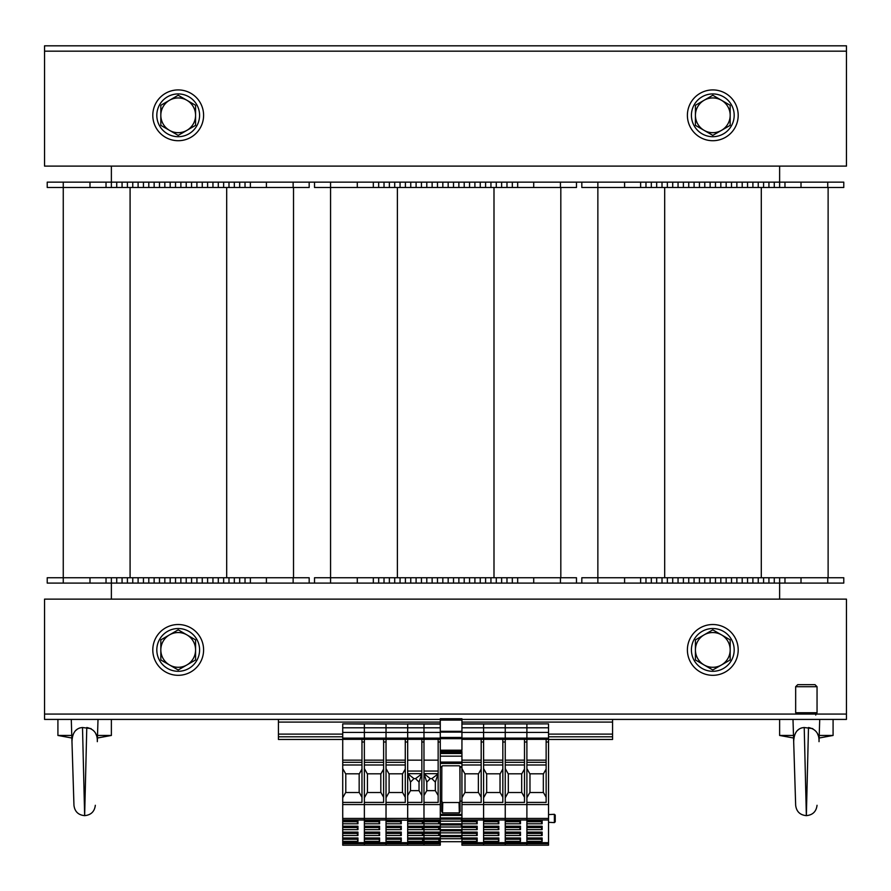 <?xml version="1.0" encoding="UTF-8"?>
<svg xmlns="http://www.w3.org/2000/svg" width="891" height="891" viewBox="0 0 891 891"><rect width="100%" height="100%" fill="white"/><g stroke="black" fill="none" stroke-linecap="round" stroke-linejoin="round"><path stroke-width="1.34" d="M779.625 599.131L779.625 583.093L576.477 583.093L576.477 577.747L330.561 577.747L330.561 187.489L576.477 187.489L576.477 182.143L704.781 182.143L704.781 187.489L843.777 187.489L843.777 182.143L827.739 182.143L827.739 187.489M111.375 166.105L111.375 182.143L576.477 182.143M576.477 583.093L309.177 583.093L309.177 577.747L63.261 577.747L63.261 187.489L309.177 187.489L309.177 182.143L309.177 187.489M63.261 583.093L63.261 577.747L47.223 577.747L47.223 583.093L111.375 583.093L111.375 599.131M581.823 182.143L581.823 187.489L704.781 187.489L704.781 182.143L779.625 182.143L779.625 166.105M779.625 187.489L779.625 182.143L827.739 182.143M784.971 182.143L784.971 187.489M768.933 182.143L768.933 187.489M752.895 182.143L752.895 187.489M736.857 182.143L736.857 187.489M720.819 182.143L720.819 187.489M688.743 182.143L688.743 187.489L688.743 182.143M672.705 182.143L672.705 187.489M656.667 182.143L656.667 187.489M640.629 182.143L640.629 187.489M581.823 583.093L581.823 577.747L843.777 577.747L843.777 583.093L827.739 583.093L827.739 577.747M828.118 577.747L828.118 187.489M597.861 583.093L597.861 182.143M779.625 577.747L779.625 583.093L827.739 583.093M784.971 583.093L784.971 577.747M768.933 583.093L768.933 577.747M752.895 583.093L752.895 577.747M736.857 583.093L736.857 577.747M720.819 583.093L720.819 577.747M704.781 583.093L704.781 577.747M688.743 583.093L688.743 577.747L688.743 583.093M672.705 583.093L672.705 577.747M656.667 583.093L656.667 577.747M640.629 583.093L640.629 577.747L640.629 583.093M314.523 182.143L314.523 187.489L330.561 187.489L330.561 182.143M517.671 182.143L517.671 187.489M501.633 182.143L501.633 187.489M485.595 182.143L485.595 187.489L485.595 182.143M469.557 182.143L469.557 187.489M453.519 182.143L453.519 187.489L453.519 182.143M437.481 182.143L437.481 187.489M421.443 182.143L421.443 187.489L421.443 182.143M405.405 182.143L405.405 187.489M389.367 182.143L389.367 187.489M373.329 182.143L373.329 187.489M560.818 577.747L560.818 187.489L560.818 577.747M314.523 583.093L314.523 577.747L330.561 577.747L330.561 583.093M517.671 583.093L517.671 577.747M501.633 583.093L501.633 577.747M485.595 583.093L485.595 577.747L485.595 583.093M469.557 583.093L469.557 577.747M453.519 583.093L453.519 577.747L453.519 583.093M437.481 583.093L437.481 577.747M421.443 583.093L421.443 577.747L421.443 583.093M405.405 583.093L405.405 577.747M389.367 583.093L389.367 577.747M373.329 583.093L373.329 577.747M63.261 182.143L47.223 182.143L47.223 187.489L63.261 187.489L63.261 182.143L111.375 182.143L111.375 187.489M250.371 182.143L250.371 187.489M234.333 182.143L234.333 187.489M218.295 182.143L218.295 187.489L218.295 182.143M202.257 182.143L202.257 187.489M186.219 182.143L186.219 187.489L186.219 182.143M170.181 182.143L170.181 187.489M154.143 182.143L154.143 187.489L154.143 182.143M138.105 182.143L138.105 187.489M122.067 182.143L122.067 187.489L122.067 182.143M106.029 182.143L106.029 187.489M293.518 577.747L293.518 187.489L293.518 577.747M111.375 577.747L111.375 583.093L250.371 583.093L250.371 577.747L250.371 583.093L309.177 583.093M250.371 583.093L250.371 577.747M234.333 583.093L234.333 577.747M218.295 583.093L218.295 577.747L218.295 583.093M202.257 583.093L202.257 577.747M186.219 583.093L186.219 577.747L186.219 583.093M170.181 583.093L170.181 577.747M154.143 583.093L154.143 577.747L154.143 583.093M138.105 583.093L138.105 577.747M122.067 583.093L122.067 577.747M106.029 583.093L106.029 577.747M44.55 51.166L44.55 45.82L846.45 45.82L846.45 51.166L44.55 51.166L44.55 166.105L846.45 166.105L846.45 51.166L44.55 51.166M440.288 719.416L44.55 719.416L44.55 714.07L846.45 714.07L846.45 719.416L461.939 719.416M815.9 714.07L846.45 714.07L846.45 599.131L44.55 599.131L44.55 714.07L796.81 714.07A2.673 2.673 0 0 0 795.663 712.733L817.047 712.733L817.047 686.716L795.663 686.716L797.712 684.667L814.998 684.667L817.047 686.716M203.594 649.918A25.393 25.393 0 0 1 165.503 671.914A25.393 25.393 0 0 1 165.503 627.921A25.393 25.393 0 0 1 203.594 649.918M203.594 115.318A25.393 25.393 0 0 1 165.503 137.314A25.393 25.393 0 0 1 165.503 93.321A25.393 25.393 0 0 1 203.594 115.318M738.193 649.918A25.393 25.393 0 0 1 700.103 671.914A25.393 25.393 0 0 1 700.103 627.921A25.393 25.393 0 0 1 738.193 649.918M738.193 115.318A25.393 25.393 0 0 1 700.103 137.314A25.393 25.393 0 0 1 700.103 93.321A25.393 25.393 0 0 1 738.193 115.318M178.2 136.702A21.384 21.384 0 0 1 159.678 104.626A21.384 21.384 0 0 1 196.722 104.626A21.384 21.384 0 0 1 178.2 136.702M178.2 671.302A21.384 21.384 0 0 1 159.678 639.226A21.384 21.384 0 0 1 196.722 639.226A21.384 21.384 0 0 1 178.2 671.302M712.8 671.302A21.384 21.384 0 0 1 694.278 639.226A21.384 21.384 0 0 1 731.322 639.226A21.384 21.384 0 0 1 712.8 671.302M712.8 136.702A21.384 21.384 0 0 1 694.278 104.626A21.384 21.384 0 0 1 731.322 104.626A21.384 21.384 0 0 1 712.8 136.702M169.513 664.964L160.826 659.953L160.826 649.918A17.375 17.375 0 0 0 186.887 664.964L178.2 669.976L169.513 664.964M160.826 639.883L169.513 634.871A17.375 17.375 0 0 0 160.826 649.918L160.826 639.883M178.2 629.859L186.887 634.871A17.375 17.375 0 0 0 169.513 634.871L178.2 629.859M195.575 649.918L195.575 659.953L186.887 664.964A17.375 17.375 0 0 0 186.887 634.871L195.575 639.883L195.575 649.918M704.113 664.964L695.425 659.953L695.425 649.918A17.375 17.375 0 0 0 721.487 664.964L712.8 669.976L704.113 664.964M695.425 639.883L704.113 634.871A17.375 17.375 0 0 0 695.425 649.918L695.425 639.883M712.8 629.859L721.487 634.871A17.375 17.375 0 0 0 704.113 634.871L712.8 629.859M730.175 649.918L730.175 659.953L721.487 664.964A17.375 17.375 0 0 0 721.487 634.871L730.175 639.883L730.175 649.918M169.513 130.364L160.826 125.353L160.826 115.318A17.375 17.375 0 0 0 186.887 130.364L178.2 135.376L169.513 130.364M160.826 105.283L169.513 100.271A17.375 17.375 0 0 0 160.826 115.318L160.826 105.283M178.2 95.259L186.887 100.271A17.375 17.375 0 0 0 169.513 100.271L178.2 95.259M195.575 115.318L195.575 125.353L186.887 130.364A17.375 17.375 0 0 0 186.887 100.271L195.575 105.283L195.575 115.318M704.113 130.364L695.425 125.353L695.425 115.318A17.375 17.375 0 0 0 721.487 130.364L712.8 135.376L704.113 130.364M695.425 105.283L704.113 100.271A17.375 17.375 0 0 0 695.425 115.318L695.425 105.283M712.8 95.259L721.487 100.271A17.375 17.375 0 0 0 704.113 100.271L712.8 95.259M730.175 115.318L730.175 125.353L721.487 130.364A17.375 17.375 0 0 0 721.487 100.271L730.175 105.283L730.175 115.318M793.569 738.015L779.625 735.454L793.491 735.454M819.219 735.454L833.085 735.454L833.085 719.416M819.72 719.416L819.029 741.668C819.297 733.75 815.788 729.038 808.493 727.524L806.355 815.644L804.217 727.524L812.781 728.615M818.172 735.398L817.493 733.705M801.622 727.914L800.831 728.192M799.461 728.883L797.623 730.319M792.99 719.416L793.681 741.668C794.026 732.77 797.545 728.058 804.217 727.524M793.681 741.668L795.663 805.286L793.681 741.668M71.859 738.015L57.915 735.454L71.781 735.454M97.509 735.454L111.375 735.454L111.375 719.416M98.01 719.416L97.319 741.668C97.587 733.75 94.078 729.038 86.783 727.524L84.645 815.644L82.507 727.524L91.071 728.615M96.462 735.398L95.782 733.705M79.912 727.914L79.121 728.192M77.751 728.883L75.913 730.319M71.28 719.416L71.971 741.668C72.316 732.77 75.835 728.058 82.507 727.524M71.971 741.668L73.953 805.286L71.971 741.668M278.438 719.416L278.438 739.463L342.723 739.463M548.544 739.463L612.562 739.463L612.562 736.79L548.544 736.79M278.438 736.79L342.723 736.79M612.562 719.416L612.562 736.79M361.969 769.056L359.296 773.811L345.663 773.811L342.723 768.577L342.723 739.33L383.62 739.33L383.62 802.412L364.374 802.412L364.374 820.377L379.611 820.377L379.611 823.785L364.374 823.785L364.374 826.235L379.611 826.235L379.611 829.644L364.374 829.644L364.374 832.105L379.611 832.105L379.611 835.502L364.374 835.502L364.374 837.963L379.611 837.963L379.611 841.36L364.374 841.36L364.374 845.18L342.723 845.18L342.723 842.686L364.374 842.686L364.374 845.18L386.026 845.18L386.026 843.632L342.723 843.632M461.939 724.049L548.544 723.871L548.544 732.424L461.939 732.424L461.939 731.311L440.288 731.311L440.288 732.435L364.374 732.424L364.374 739.33L386.026 739.33L386.026 818.45L342.723 818.45L342.723 802.412L361.969 802.412L361.969 739.33L364.374 739.33L364.374 738.127L342.723 738.127L342.723 739.33M342.723 727.791L364.374 727.791L364.374 723.871L386.026 724.049L386.026 738.127L364.374 738.127L364.374 732.424L342.723 732.424L342.723 723.871L364.374 724.049L364.374 732.424L364.374 727.791L440.288 727.802M386.026 739.33L423.982 739.33L423.982 724.049L386.026 723.871L407.677 724.049L407.677 738.127L386.026 738.127L386.026 739.33L386.026 723.871L342.723 723.871M364.374 739.33L364.374 804.562L386.026 804.562L386.026 845.18L407.677 845.18L407.677 843.632L386.026 843.632L386.026 842.686L407.677 842.686L407.677 845.18L423.982 845.18L423.982 843.632L423.982 845.18L440.288 845.18L440.288 843.632L407.677 843.632L407.677 842.686L423.982 842.686L423.982 843.632L423.982 842.686L440.288 842.686L440.288 843.632M386.026 819.998L364.374 819.998L364.374 842.686L386.026 842.686L386.026 841.36L401.262 841.36L401.262 837.963L386.026 837.963L386.026 835.502L401.262 835.502L401.262 832.105L386.026 832.105L386.026 829.644L401.262 829.644L401.262 826.235L386.026 826.235L386.026 823.785L401.262 823.785L401.262 820.377L386.026 820.377L386.026 818.45L407.677 818.45L407.677 842.686L407.677 841.36L422.913 841.36L422.913 837.963L407.677 837.963L407.677 835.502L422.913 835.502L422.913 832.105L407.677 832.105L407.677 829.644L422.913 829.644L422.913 826.235L407.677 826.235L407.677 823.785L422.913 823.785L422.913 820.377L386.026 819.998M378.675 837.963L379.611 841.36M364.374 838.899L378.675 838.899M364.374 839.277L378.675 839.277M364.374 833.419L378.675 833.419L379.611 835.502M378.675 832.105L378.675 833.419M364.374 833.04L378.675 833.04M364.374 827.561L378.675 827.561L379.611 829.644M378.675 826.235L378.675 827.561M364.374 827.182L378.675 827.182M364.374 821.702L378.675 821.702L379.611 823.785M378.675 820.377L378.675 821.702M364.374 821.324L378.675 821.324M364.374 760.157L383.62 760.157M383.62 764.99L364.374 764.99L383.62 764.99M383.62 769.056L380.947 773.811L367.315 773.811L364.374 768.577M383.62 797.267L380.947 792.522L367.315 792.522L364.374 797.735M367.448 773.811L367.448 792.522M380.813 792.522L380.813 773.811M405.271 739.33L405.271 802.412L386.026 802.412L386.026 804.562L407.677 804.562L407.677 819.998L439.218 820.377L439.218 823.785L423.982 823.785L423.982 826.235L439.218 826.235L439.218 829.644L423.982 829.644L423.982 832.105L439.218 832.105L439.218 835.502L423.982 835.502L423.982 837.963L439.218 837.963L439.218 841.36L423.982 841.36L423.982 842.686L423.982 818.45L423.982 819.998L440.288 819.998L440.288 842.686M407.677 723.871L440.288 723.871M407.677 739.33L407.677 818.45L423.982 818.45L423.982 804.562L440.288 804.562L440.288 763.464L440.288 766.628L441.825 766.628L441.724 811.289L441.825 766.628M400.326 837.963L401.262 841.36M386.026 838.899L400.326 838.899M386.026 839.277L400.326 839.277M386.026 833.419L400.326 833.419L401.262 835.502M400.326 832.105L400.326 833.419M386.026 833.04L400.326 833.04M386.026 827.561L400.326 827.561L401.262 829.644M400.326 826.235L400.326 827.561M386.026 827.182L400.326 827.182M386.026 821.702L400.326 821.702L401.262 823.785M400.326 820.377L400.326 821.702M386.026 821.324L400.326 821.324M386.026 760.157L405.271 760.157M405.271 764.99L386.026 764.99M405.271 769.056L402.598 773.811L388.966 773.811L386.026 768.577M405.271 797.267L402.598 792.522L388.966 792.522L386.026 797.735M389.1 773.811L389.1 792.522M402.465 792.522L402.465 773.811M461.939 732.424L461.939 739.33L505.242 739.33L502.836 739.33L502.836 802.412L483.59 802.412L483.59 820.377L498.826 820.377L498.826 823.785L483.59 823.785L483.59 826.235L498.826 826.235L498.826 829.644L483.59 829.644L483.59 832.105L498.826 832.105L498.826 835.502L483.59 835.502L483.59 837.963L498.826 837.963L498.826 841.36L483.59 841.36L483.59 845.18L461.939 845.18L461.939 842.686L483.59 842.686L483.59 845.18L505.242 845.18L505.242 843.632L461.939 843.632M502.836 742.003L505.242 742.003L505.242 723.871L505.242 738.127L483.59 738.127L483.59 723.871L483.59 739.33L483.59 738.127L461.939 738.127M505.242 742.003L505.242 845.18L526.893 845.18L526.893 843.632L505.242 843.632L505.242 842.686L526.893 842.686L526.893 845.18L548.544 845.18L548.544 843.632L526.893 843.632L526.893 842.686L548.544 842.686L548.544 843.632M548.544 732.424L548.544 738.127L526.893 738.127L526.893 739.33L526.893 723.871L526.893 738.127L505.242 738.127L505.242 739.33L526.893 739.33L526.893 819.998L483.59 819.998L483.59 842.686L505.242 842.686L505.242 841.36L520.478 841.36L520.478 837.963L505.242 837.963L505.242 835.502L520.478 835.502L520.478 832.105L505.242 832.105L505.242 829.644L520.478 829.644L520.478 826.235L505.242 826.235L505.242 823.785L520.478 823.785L520.478 820.377L505.242 820.377L505.242 818.45L483.59 818.45L483.59 819.998L461.939 819.998L477.175 820.377L477.175 823.785L461.939 823.785L461.939 826.235L477.175 826.235L477.175 829.644L461.939 829.644L461.939 832.105L477.175 832.105L477.175 835.502L461.939 835.502L461.939 837.963L477.175 837.963L477.175 841.36L461.939 841.36L461.939 842.686M497.891 837.963L498.826 841.36M483.59 838.899L497.891 838.899M483.59 839.277L497.891 839.277M483.59 833.419L497.891 833.419L498.826 835.502M497.891 832.105L497.891 833.419M483.59 833.04L497.891 833.04M483.59 827.561L497.891 827.561L498.826 829.644M497.891 826.235L497.891 827.561M483.59 827.182L497.891 827.182M483.59 821.702L497.891 821.702L498.826 823.785M497.891 820.377L497.891 821.702M483.59 821.324L497.891 821.324M483.59 739.33L483.59 804.562L505.242 804.562L505.242 818.45L526.893 818.45L526.893 842.686L526.893 841.36L542.129 841.36L542.129 837.963L526.893 837.963L526.893 835.502L542.129 835.502L542.129 832.105L526.893 832.105L526.893 829.644L542.129 829.644L542.129 826.235L526.893 826.235L526.893 823.785L542.129 823.785L542.129 820.377L526.893 819.998L548.544 819.998L548.544 842.686M483.59 760.157L502.836 760.157M502.836 764.99L483.59 764.99M502.836 769.056L500.163 773.811L486.531 773.811L483.59 768.577M502.836 797.267L500.163 792.522L486.531 792.522L483.59 797.735M486.664 773.811L486.664 792.522M500.029 792.522L500.029 773.811M476.24 837.963L476.24 839.277L461.939 839.277L461.939 841.36M476.24 832.105L476.24 833.419L461.939 833.419L461.939 835.502M476.24 826.235L476.24 827.561L461.939 827.561L461.939 829.644M476.24 820.377L476.24 821.702L461.939 821.702L461.939 823.785M440.288 752.16L461.939 752.16L461.939 819.998M481.185 739.33L481.185 802.412L461.939 802.412L461.939 804.562L483.59 804.562L483.59 818.45L461.939 818.45M476.24 839.277L477.175 841.36M461.939 838.899L476.24 838.899M476.24 833.419L477.175 835.502M461.939 833.04L476.24 833.04M476.24 827.561L477.175 829.644M461.939 827.182L476.24 827.182M476.24 821.702L477.175 823.785M461.939 821.324L476.24 821.324M461.939 760.157L481.185 760.157M481.185 764.99L461.939 764.99M481.185 769.056L478.512 773.811L464.879 773.811L461.939 768.577M481.185 797.267L478.512 792.522L464.879 792.522L461.939 797.735M465.013 773.811L465.013 792.522M478.378 792.522L478.378 773.811M440.288 819.998L440.288 815.41L461.939 815.41L461.939 817.96L440.288 817.96L440.288 801.087L441.825 801.087M461.939 763.464L440.288 763.464L440.288 753.496L461.939 753.496M440.288 731.311L440.288 718.747L461.939 718.747L461.939 731.311M461.939 739.33L461.939 750.211L440.288 750.211M461.939 820.377L461.939 821.146L440.288 821.146M461.939 826.235L461.939 827.004L440.288 827.004M461.939 832.105L461.939 832.862L440.288 832.862M461.939 837.963L461.939 838.721L440.288 838.721M440.288 841.705L461.939 841.705M440.288 823.819L461.939 823.819M440.288 829.677L461.939 829.677M440.288 835.535L461.939 835.535M460.87 817.96L461.427 820.321L461.427 817.96M440.288 819.096L460.881 819.096M440.288 818.662L460.87 818.662M441.825 766.594L442.604 765.792L459.221 765.792L460.001 766.594L460.001 801.087L461.939 801.087M460.001 801.087L460.101 811.289L459.322 812.915L442.504 812.915L441.724 811.289M440.288 732.112L461.939 732.112M459.054 765.792A0.802 0.802 0 0 1 459.856 766.594L460.101 811.289M442.771 765.792A0.802 0.802 180 0 0 441.969 766.594M442.504 812.915L442.76 802.524A0.98 0.802 91.4 0 1 441.969 801.555M442.76 802.524L459.065 802.524A0.98 0.802 88.6 0 0 459.856 801.555M460.87 823.819L461.427 826.18L461.427 823.819M440.288 824.955L460.881 824.955M440.288 824.52L460.87 824.52M460.87 829.677L461.427 832.038L461.427 829.677M440.288 830.813L460.881 830.813M440.288 830.379L460.87 830.379M460.87 835.535L461.427 837.896L461.427 835.535M440.288 836.682L460.881 836.682M440.288 836.237L460.87 836.237M438.149 739.33L438.149 802.412L423.982 802.412L423.982 818.45L440.288 818.45M440.288 732.435L440.288 738.127L407.677 738.127L407.677 732.435M440.288 724.049L423.982 724.049L423.982 739.33L440.288 739.33L440.288 738.127M440.288 739.33L440.288 753.496M438.283 837.963L439.218 841.36M423.982 838.899L438.283 838.899M423.982 839.277L438.283 839.277M423.982 833.419L438.283 833.419L439.218 835.502M438.283 832.105L438.283 833.419M423.982 833.04L438.283 833.04M423.982 827.561L438.283 827.561L439.218 829.644M438.283 826.235L438.283 827.561M423.982 827.182L438.283 827.182M423.982 821.702L438.283 821.702L439.218 823.785M438.283 820.377L438.283 821.702M423.982 821.324L438.283 821.324M423.982 760.157L438.149 760.157M423.982 771.06L438.149 771.06M424.194 774.034L426.789 782.098L430.264 778.623L423.982 773.666L438.149 773.678L435.343 782.098L435.343 790.651L438.149 795.507M430.264 778.623L431.868 778.623L437.938 774.034M426.789 782.098L426.789 790.651L423.982 795.507M431.868 778.623L435.343 782.098M426.789 790.651L435.343 790.651M421.844 739.33L421.844 802.412L407.677 802.412L407.677 804.562L423.982 804.562L423.982 739.33M421.978 837.963L422.913 841.36M407.677 838.899L421.978 838.899M407.677 839.277L421.978 839.277M407.677 833.419L421.978 833.419L422.913 835.502M421.978 832.105L421.978 833.419M407.677 833.04L421.978 833.04M407.677 827.561L421.978 827.561L422.913 829.644M421.978 826.235L421.978 827.561M407.677 827.182L421.978 827.182M407.677 821.702L421.978 821.702L422.913 823.785M421.978 820.377L421.978 821.702M407.677 821.324L421.978 821.324M407.677 760.157L421.844 760.157M407.677 771.06L421.844 771.06M407.889 774.034L410.484 782.098L413.959 778.623L407.677 773.666L421.844 773.678L419.037 782.098L419.037 790.651L421.844 795.507M413.959 778.623L415.562 778.623L421.632 774.034M410.484 782.098L410.484 790.651L407.677 795.507M415.562 778.623L419.037 782.098M410.484 790.651L419.037 790.651M342.723 818.45L342.723 842.686M342.723 802.412L342.723 768.577M342.723 732.424L342.723 738.127M342.723 804.562L364.374 804.562L364.374 819.998L342.723 819.998M342.723 837.963L357.959 837.963L357.959 841.36L342.723 841.36M342.723 820.377L357.959 820.377L357.959 823.785L342.723 823.785M342.723 826.235L357.959 826.235L357.959 829.644L342.723 829.644M342.723 832.105L357.959 832.105L357.959 835.502L342.723 835.502M357.024 837.963L357.959 841.36M342.723 838.899L357.024 838.899M342.723 839.277L357.024 839.277M342.723 833.419L357.024 833.419L357.959 835.502M357.024 832.105L357.024 833.419M342.723 833.04L357.024 833.04M342.723 827.561L357.024 827.561L357.959 829.644M357.024 826.235L357.024 827.561M342.723 827.182L357.024 827.182M342.723 821.702L357.024 821.702L357.959 823.785M357.024 820.377L357.024 821.702M342.723 821.324L357.024 821.324M342.723 760.157L361.969 760.157M361.969 764.99L342.723 764.99M361.969 797.267L359.296 792.522L345.663 792.522L342.723 797.735M345.797 773.811L345.797 792.522M359.162 792.522L359.162 773.811M524.487 739.33L524.487 802.412L505.242 802.412L505.242 804.562L526.893 804.562L526.893 818.45L548.544 818.45L548.544 819.998M519.542 837.963L520.478 841.36M505.242 838.899L519.542 838.899M505.242 839.277L519.542 839.277M505.242 833.419L519.542 833.419L520.478 835.502M519.542 832.105L519.542 833.419M505.242 833.04L519.542 833.04M505.242 827.561L519.542 827.561L520.478 829.644M519.542 826.235L519.542 827.561M505.242 827.182L519.542 827.182M505.242 821.702L519.542 821.702L520.478 823.785M519.542 820.377L519.542 821.702M505.242 821.324L519.542 821.324M505.242 760.157L524.487 760.157M524.487 764.99L505.242 764.99M524.487 769.056L521.814 773.811L508.182 773.811L505.242 768.577M524.487 797.267L521.814 792.522L508.182 792.522L505.242 797.735M508.315 773.811L508.315 792.522M521.68 792.522L521.68 773.811M546.138 739.33L546.138 802.412L526.893 802.412L526.893 804.562L548.544 804.562L548.544 818.45M526.893 739.33L548.544 739.33L548.544 738.127M548.544 739.33L548.544 804.562M555.227 815.243L555.227 821.658M541.193 837.963L542.129 841.36M526.893 838.899L541.193 838.899M526.893 839.277L541.193 839.277M526.893 833.419L541.193 833.419L542.129 835.502M541.193 832.105L541.193 833.419M526.893 833.04L541.193 833.04M526.893 827.561L541.193 827.561L542.129 829.644M541.193 826.235L541.193 827.561M526.893 827.182L541.193 827.182M526.893 821.702L541.193 821.702L542.129 823.785M541.193 820.377L541.193 821.702M526.893 821.324L541.193 821.324M526.893 760.157L546.138 760.157M546.138 764.99L526.893 764.99L546.138 764.99M546.138 769.056L543.465 773.811L529.833 773.811L526.893 768.577M546.138 797.267L543.465 792.522L529.833 792.522L526.893 797.735M529.967 773.811L529.967 792.522M543.332 792.522L543.332 773.811M801.009 182.143L801.009 187.489M774.279 182.143L774.279 187.489M763.587 182.143L763.587 187.489M758.241 182.143L758.241 187.489M747.549 182.143L747.549 187.489M742.203 182.143L742.203 187.489M731.511 182.143L731.511 187.489M726.165 182.143L726.165 187.489M715.473 182.143L715.473 187.489M710.127 182.143L710.127 187.489M699.435 182.143L699.435 187.489M694.089 182.143L694.089 187.489M683.397 182.143L683.397 187.489M678.051 182.143L678.051 187.489M667.359 182.143L667.359 187.489M662.013 182.143L662.013 187.489M651.321 182.143L651.321 187.489M645.975 182.143L645.975 187.489M624.591 182.143L624.591 187.489M761.293 577.747L761.293 187.489M664.686 577.747L664.686 187.489M801.009 583.093L801.009 577.747M774.279 583.093L774.279 577.747M763.587 583.093L763.587 577.747M758.241 583.093L758.241 577.747M747.549 583.093L747.549 577.747M742.203 583.093L742.203 577.747M731.511 583.093L731.511 577.747M726.165 583.093L726.165 577.747M715.473 583.093L715.473 577.747M710.127 583.093L710.127 577.747M699.435 583.093L699.435 577.747M694.089 583.093L694.089 577.747M683.397 583.093L683.397 577.747M678.051 583.093L678.051 577.747M667.359 583.093L667.359 577.747M662.013 583.093L662.013 577.747M651.321 583.093L651.321 577.747M645.975 583.093L645.975 577.747M624.591 583.093L624.591 577.747M560.439 182.143L560.439 187.489M533.709 182.143L533.709 187.489M512.325 182.143L512.325 187.489M506.979 182.143L506.979 187.489M496.287 182.143L496.287 187.489M490.941 182.143L490.941 187.489M480.249 182.143L480.249 187.489M474.903 182.143L474.903 187.489M464.211 182.143L464.211 187.489M458.865 182.143L458.865 187.489M448.173 182.143L448.173 187.489M442.827 182.143L442.827 187.489M432.135 182.143L432.135 187.489M426.789 182.143L426.789 187.489M416.097 182.143L416.097 187.489M410.751 182.143L410.751 187.489M400.059 182.143L400.059 187.489M394.713 182.143L394.713 187.489M384.021 182.143L384.021 187.489M378.675 182.143L378.675 187.489M357.291 182.143L357.291 187.489M493.993 577.747L493.993 187.489M397.386 577.747L397.386 187.489M560.439 583.093L560.439 577.747M533.709 583.093L533.709 577.747M512.325 583.093L512.325 577.747M506.979 583.093L506.979 577.747M496.287 583.093L496.287 577.747M490.941 583.093L490.941 577.747M480.249 583.093L480.249 577.747M474.903 583.093L474.903 577.747M464.211 583.093L464.211 577.747M458.865 583.093L458.865 577.747M448.173 583.093L448.173 577.747M442.827 583.093L442.827 577.747M432.135 583.093L432.135 577.747M426.789 583.093L426.789 577.747M416.097 583.093L416.097 577.747M410.751 583.093L410.751 577.747M400.059 583.093L400.059 577.747M394.713 583.093L394.713 577.747M384.021 583.093L384.021 577.747M378.675 583.093L378.675 577.747M357.291 583.093L357.291 577.747M293.139 182.143L293.139 187.489M266.409 182.143L266.409 187.489M245.025 182.143L245.025 187.489M239.679 182.143L239.679 187.489M228.987 182.143L228.987 187.489M223.641 182.143L223.641 187.489M212.949 182.143L212.949 187.489M207.603 182.143L207.603 187.489M196.911 182.143L196.911 187.489M191.565 182.143L191.565 187.489M180.873 182.143L180.873 187.489M175.527 182.143L175.527 187.489M164.835 182.143L164.835 187.489M159.489 182.143L159.489 187.489M148.797 182.143L148.797 187.489M143.451 182.143L143.451 187.489M132.759 182.143L132.759 187.489M127.413 182.143L127.413 187.489M116.721 182.143L116.721 187.489M89.991 182.143L89.991 187.489M226.693 577.747L226.693 187.489M130.086 577.747L130.086 187.489M293.139 583.093L293.139 577.747M266.409 583.093L266.409 577.747M245.025 583.093L245.025 577.747M239.679 583.093L239.679 577.747M228.987 583.093L228.987 577.747M223.641 583.093L223.641 577.747M212.949 583.093L212.949 577.747M207.603 583.093L207.603 577.747M196.911 583.093L196.911 577.747M191.565 583.093L191.565 577.747M180.873 583.093L180.873 577.747M175.527 583.093L175.527 577.747M164.835 583.093L164.835 577.747M159.489 583.093L159.489 577.747M148.797 583.093L148.797 577.747M143.451 583.093L143.451 577.747M132.759 583.093L132.759 577.747M127.413 583.093L127.413 577.747M116.721 583.093L116.721 577.747M89.991 583.093L89.991 577.747M278.438 734.117L342.723 734.117M548.544 734.117L612.562 734.117M278.438 722.089L440.288 722.089M461.939 722.089L612.562 722.089M364.374 838.242L378.675 838.242M364.374 832.383L378.675 832.383M364.374 826.525L378.675 826.525M364.374 820.667L378.675 820.667M383.62 742.003L386.026 742.003M364.374 762.317L383.62 762.317M386.026 838.242L400.326 838.242M386.026 832.383L400.326 832.383M386.026 826.525L400.326 826.525M386.026 820.667L400.326 820.667M405.271 742.003L407.677 742.003M386.026 762.317L405.271 762.317M483.59 838.242L497.891 838.242M483.59 832.383L497.891 832.383M483.59 826.525L497.891 826.525M483.59 820.667L497.891 820.667M461.939 727.791L548.544 727.791M483.59 762.317L502.836 762.317M461.939 838.242L476.24 838.242M461.939 832.383L476.24 832.383M461.939 826.525L476.24 826.525M461.939 820.667L476.24 820.667M481.185 742.003L483.59 742.003M461.939 762.317L481.185 762.317M461.939 814.441L440.288 814.441M440.288 767.329L441.825 767.329M460.001 767.329L461.939 767.329M460.001 766.628L461.939 766.628M461.939 762.072L440.288 762.072M461.939 756.169L440.288 756.169M461.939 751.414L440.288 751.414M440.288 738.661L461.939 738.661M440.288 737.458L461.939 737.458M440.288 720.084L461.939 720.084M459.065 802.524L459.322 812.915M423.982 838.242L438.283 838.242M423.982 832.383L438.283 832.383M423.982 826.525L438.283 826.525M423.982 820.667L438.283 820.667M438.149 742.003L440.288 742.003M407.677 838.242L421.978 838.242M407.677 832.383L421.978 832.383M407.677 826.525L421.978 826.525M407.677 820.667L421.978 820.667M421.844 742.003L423.982 742.003M342.723 838.242L357.024 838.242M342.723 832.383L357.024 832.383M342.723 826.525L357.024 826.525M342.723 820.667L357.024 820.667M361.969 742.003L364.374 742.003M342.723 762.317L361.969 762.317M505.242 838.242L519.542 838.242M505.242 832.383L519.542 832.383M505.242 826.525L519.542 826.525M505.242 820.667L519.542 820.667M524.487 742.003L526.893 742.003M505.242 762.317L524.487 762.317M548.544 822.304L554.38 822.605L554.38 814.296L555.227 815.098L554.38 814.296L548.544 814.597M526.893 838.242L541.193 838.242M526.893 832.383L541.193 832.383M526.893 826.525L541.193 826.525M526.893 820.667L541.193 820.667M546.138 742.003L548.544 742.003M526.893 762.317L546.138 762.317M795.663 712.733L795.663 686.716M817.047 712.733L815.711 715.05M779.625 735.454L779.625 719.416M819.141 738.015L833.085 735.454M817.047 805.286L817.047 805.286C816.256 811.59 812.692 815.042 806.355 815.644C800.018 815.042 796.454 811.59 795.663 805.286M57.915 735.454L57.915 719.416M97.431 738.015L111.375 735.454M95.337 805.286L95.337 805.286C94.546 811.59 90.982 815.042 84.645 815.644C78.308 815.042 74.744 811.59 73.953 805.286M548.544 723.871L461.939 723.871M554.38 822.605L555.227 821.803L554.38 822.605"/></g></svg>
